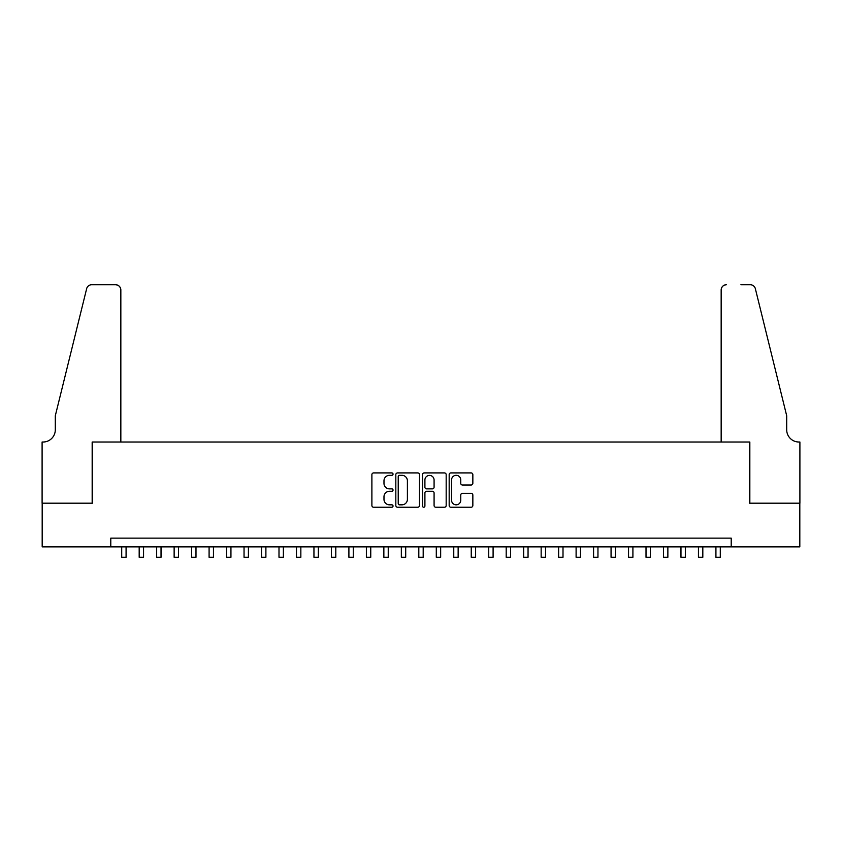 <?xml version="1.0" encoding="UTF-8"?>
<svg xmlns="http://www.w3.org/2000/svg" width="842" height="842" viewBox="0 0 842 842"><rect width="100%" height="100%" fill="white"/><g stroke="black" fill="none" stroke-linecap="round" stroke-linejoin="round"><path stroke-width="1.26" d="M393.035 474.12A1.2 1.2 0 0 0 391.835 472.92L373.606 472.92A1.716 1.716 0 0 0 371.89 474.635L371.89 505.516A1.716 1.716 0 0 0 373.606 507.231L391.835 507.231A1.2 1.2 0 0 0 393.035 506.031A1.2 1.2 0 0 0 391.835 504.832L389.478 504.832A5.494 5.494 0 0 1 383.984 499.338L383.984 496.769A5.494 5.494 0 0 1 389.478 491.275L391.835 491.275A1.2 1.2 0 0 0 393.035 490.076A1.2 1.2 0 0 0 391.835 488.876L389.478 488.876A5.494 5.494 0 0 1 383.984 483.392L383.984 480.814A5.494 5.494 0 0 1 389.478 475.32L391.835 475.32A1.2 1.2 0 0 0 393.035 474.12M471.131 485.013A1.716 1.716 0 0 0 472.846 483.297L472.846 474.635A1.716 1.716 0 0 0 471.131 472.92L450.891 472.92A1.716 1.716 0 0 0 449.175 474.635L449.175 505.516A1.716 1.716 0 0 0 450.891 507.231L471.131 507.231A1.716 1.716 0 0 0 472.846 505.516L472.846 495.054A1.716 1.716 0 0 0 471.131 493.338L462.468 493.338A1.716 1.716 0 0 0 460.753 495.054L460.753 500.243A4.589 4.589 0 0 1 456.164 504.832A4.589 4.589 0 0 1 451.575 500.243L451.575 479.908A4.589 4.589 0 0 1 456.164 475.32A4.589 4.589 0 0 1 460.753 479.908L460.753 483.297A1.716 1.716 0 0 0 462.468 485.013L471.131 485.013M110.786 546.879L42.184 546.879L42.184 503.19L92.431 503.19L92.431 442.018L749.569 442.018L749.569 503.19L799.816 503.19L799.816 546.879L731.214 546.879L731.214 538.143L110.786 538.143L110.786 546.879L731.214 546.879M419.495 474.635A1.716 1.716 0 0 0 417.779 472.92L397.54 472.92A1.716 1.716 0 0 0 395.824 474.635L395.824 505.516A1.716 1.716 0 0 0 397.54 507.231L417.779 507.231A1.716 1.716 0 0 0 419.495 505.516L419.495 474.635M424.221 472.92L444.46 472.92A1.716 1.716 0 0 1 446.176 474.635L446.176 505.516A1.716 1.716 0 0 1 444.46 507.231L435.798 507.231A1.716 1.716 0 0 1 434.083 505.516L434.083 492.991A1.716 1.716 0 0 0 432.367 491.275L426.62 491.275A1.716 1.716 0 0 0 424.905 492.991L424.905 506.031A1.2 1.2 0 0 1 423.705 507.231A1.2 1.2 0 0 1 422.505 506.031L422.505 474.635A1.716 1.716 0 0 1 424.221 472.92M399.424 475.32A1.2 1.2 0 0 0 398.224 476.53L398.224 503.632A1.2 1.2 0 0 0 399.424 504.832L401.918 504.832A5.494 5.494 0 0 0 407.402 499.338L407.402 480.814A5.494 5.494 0 0 0 401.918 475.32L399.424 475.32M434.083 480.003A4.589 4.589 0 0 0 429.494 475.414A4.589 4.589 0 0 0 424.905 480.003L424.905 487.16A1.716 1.716 0 0 0 426.62 488.876L432.367 488.876A1.716 1.716 0 0 0 434.083 487.16L434.083 480.003M121.711 546.879L121.711 557.278L126.079 557.278L126.079 546.879M120.838 442.018L120.838 289.964A5.241 5.241 0 0 0 115.586 284.722L91.736 284.722A5.241 5.241 0 0 0 86.642 288.711L55.298 415.801L55.298 429.778A12.23 12.23 0 0 1 43.058 442.018L42.1 442.018L42.1 503.19L92.167 503.19L92.167 442.018L120.838 442.018L120.838 289.964C120.501 286.806 118.754 285.059 115.586 284.722L101.082 284.722M86.642 288.711C87.978 285.838 87.978 285.838 86.642 288.711C87.978 285.838 87.978 285.838 86.642 288.711M55.298 429.778A12.23 12.23 0 0 1 43.058 442.018M721.162 442.018L721.162 289.964L721.162 442.018L749.833 442.018L749.833 503.19L799.9 503.19L799.9 442.018L798.942 442.018A12.23 12.23 0 0 1 786.702 429.778A12.23 12.23 0 0 0 798.942 442.018M777.092 376.827L755.358 288.711L786.702 415.801L786.702 429.778M740.918 284.722L750.264 284.722A5.241 5.241 0 0 1 755.358 288.711C754.022 285.838 754.022 285.838 755.358 288.711C754.022 285.838 754.022 285.838 755.358 288.711M726.414 284.722A5.241 5.241 0 0 0 721.162 289.964C721.499 286.806 723.246 285.059 726.414 284.722M139.183 546.879L139.183 557.278L143.55 557.278L143.55 546.879M156.665 546.879L156.665 557.278L161.032 557.278L161.032 546.879M174.136 546.879L174.136 557.278L178.504 557.278L178.504 546.879M191.618 546.879L191.618 557.278L195.986 557.278L195.986 546.879M209.09 546.879L209.09 557.278L213.458 557.278L213.458 546.879M226.572 546.879L226.572 557.278L230.94 557.278L230.94 546.879M244.043 546.879L244.043 557.278L248.411 557.278L248.411 546.879M261.525 546.879L261.525 557.278L265.893 557.278L265.893 546.879M278.997 546.879L278.997 557.278L283.365 557.278L283.365 546.879M296.479 546.879L296.479 557.278L300.847 557.278L300.847 546.879M313.95 546.879L313.95 557.278L318.318 557.278L318.318 546.879M331.432 546.879L331.432 557.278L335.8 557.278L335.8 546.879M348.904 546.879L348.904 557.278L353.272 557.278L353.272 546.879M366.386 546.879L366.386 557.278L370.754 557.278L370.754 546.879M383.857 546.879L383.857 557.278L388.236 557.278L388.236 546.879M401.339 546.879L401.339 557.278L405.707 557.278L405.707 546.879M418.811 546.879L418.811 557.278L423.189 557.278L423.189 546.879M436.293 546.879L436.293 557.278L440.661 557.278L440.661 546.879M453.764 546.879L453.764 557.278L458.143 557.278L458.143 546.879M471.246 546.879L471.246 557.278L475.614 557.278L475.614 546.879M488.728 546.879L488.728 557.278L493.096 557.278L493.096 546.879M506.2 546.879L506.2 557.278L510.568 557.278L510.568 546.879M523.682 546.879L523.682 557.278L528.05 557.278L528.05 546.879M541.153 546.879L541.153 557.278L545.521 557.278L545.521 546.879M558.635 546.879L558.635 557.278L563.003 557.278L563.003 546.879M576.107 546.879L576.107 557.278L580.475 557.278L580.475 546.879M593.589 546.879L593.589 557.278L597.957 557.278L597.957 546.879M611.06 546.879L611.06 557.278L615.428 557.278L615.428 546.879M628.542 546.879L628.542 557.278L632.91 557.278L632.91 546.879M646.014 546.879L646.014 557.278L650.382 557.278L650.382 546.879M663.496 546.879L663.496 557.278L667.864 557.278L667.864 546.879M680.967 546.879L680.967 557.278L685.335 557.278L685.335 546.879M698.45 546.879L698.45 557.278L702.817 557.278L702.817 546.879M715.921 546.879L715.921 557.278L720.289 557.278L720.289 546.879"/></g></svg>
